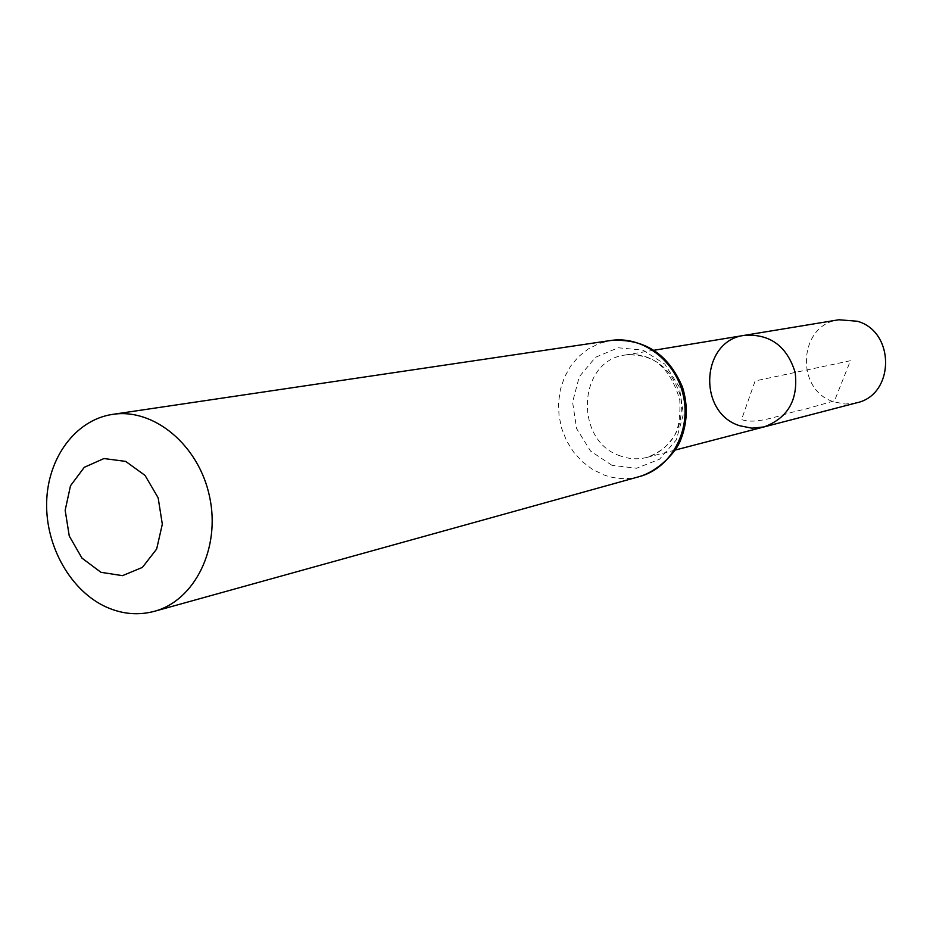 <?xml version="1.0" encoding="UTF-8"?>
<svg xmlns="http://www.w3.org/2000/svg" width="933" height="933" viewBox="0 0 933 933"><rect width="100%" height="100%" fill="white"/><g stroke="black" fill="none" stroke-linecap="round" stroke-linejoin="round"><path stroke-width="0.7" stroke-dasharray="4.67 3.5" d="M764.069 426.917L751.893 428.177L739.799 425.763C697.161 412.853 700.788 340.417 744.627 335.309M856.482 402.858L845.24 404.047L834.079 401.913C794.706 390.356 798.333 324.509 838.86 319.762M850.43 360.721L755.135 380.944L741.537 419.582C758.051 425.483 784.571 412.864 804.304 409.447L834.51 400.817L850.43 360.721M620.445 455.957C573.865 441.286 577.399 360.546 625.227 355.006C653.053 353.397 671.55 367.31 680.693 396.747C684.286 427.349 673.043 447.572 646.954 457.403C638.067 459.642 629.227 459.153 620.445 455.957M639.665 476.518C627.536 479.772 615.453 479.189 603.429 474.769L592.245 469.241L582.157 461.543L573.515 451.969L566.623 440.854L561.736 428.609L559.007 415.663L558.552 402.485L560.383 389.539L564.43 377.294L570.564 366.191L578.588 356.639L588.198 348.989L599.068 343.531L610.8 340.487M611.978 465.31L590.647 451.164L576.629 428.644L572.582 402.123L579.288 376.699L595.534 357.281L618.241 347.764L643 350.155L664.844 364.138L679.317 386.985L683.411 414.1L676.32 439.921L659.538 459.234L636.551 468.249L611.978 465.31M654.126 350.237L625.227 355.006C651.945 352.009 670.127 366.984 679.784 399.919C680.624 419.64 677.871 432.9 671.515 439.676C665.252 448.295 657.065 454.208 646.954 457.403L675.294 450.033"/><path stroke-width="1.4" d="M744.627 335.309C770.11 333.781 786.962 346.155 795.184 372.454C798.345 399.814 787.977 417.972 764.069 426.917L751.893 428.177L739.799 425.763C697.161 412.853 700.788 340.417 744.627 335.309C770.11 333.781 786.962 346.155 795.184 372.454C798.345 399.814 787.977 417.972 764.069 426.917L856.482 402.858C894.712 395.137 895.552 331.786 857.38 321.255L838.86 319.762L654.126 350.237M100.951 572.302L81.999 558.156L69.264 536.032L65.17 510.258L70.5 485.755L84.308 467.293L103.96 458.546L125.652 461.392L145.035 475.398L158.155 497.837L162.319 524.183L156.651 549.047L142.399 567.404L122.491 575.661L100.951 572.302M107.05 607.395C71.071 591.615 45.46 546.61 46.65 502.234C47.653 457.846 75.585 419.827 112.578 414.38C153.922 407.779 198.939 445.251 209.587 496.694C220.748 548.033 194.822 600.56 154.365 611.313C138.585 615.523 122.806 614.217 107.05 607.395M610.8 340.487C642.604 335.483 676.157 360.849 683.446 396.152C691.131 431.384 670.757 468.191 639.665 476.518C659.118 470.57 676.122 451.875 680.355 440.726C687.399 423.407 688.134 405.598 682.548 387.288C668.425 353.945 644.516 338.352 610.8 340.487L112.578 414.38M675.294 450.033L764.069 426.917M154.365 611.313L639.665 476.518"/></g></svg>
